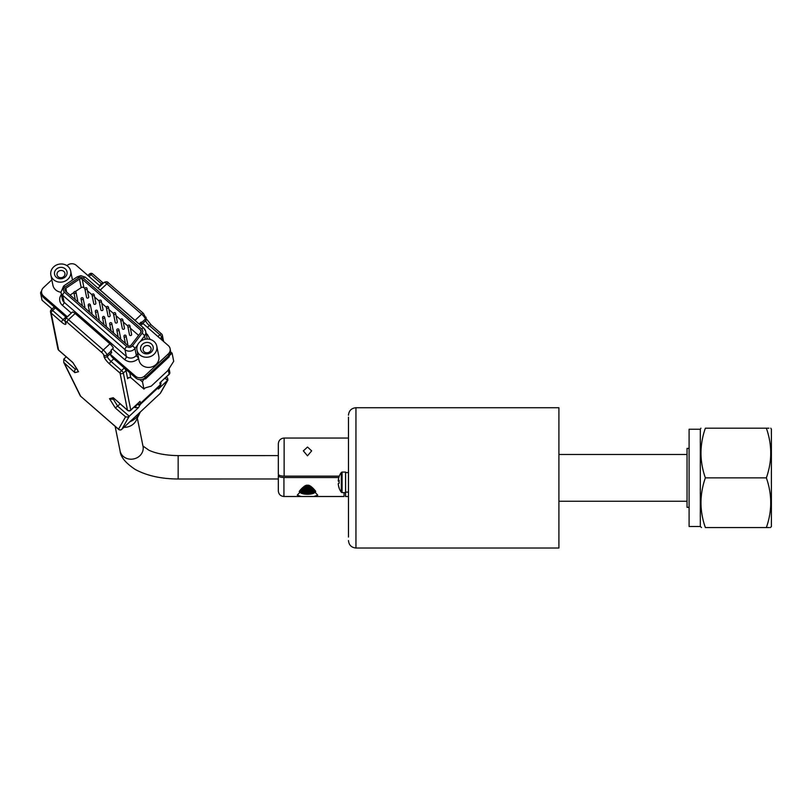 <?xml version="1.0" encoding="UTF-8"?>
<svg xmlns="http://www.w3.org/2000/svg" width="812" height="812" viewBox="0 0 812 812"><rect width="100%" height="100%" fill="white"/><g stroke="black" fill="none" stroke-linecap="round" stroke-linejoin="round"><path stroke-width="1.22" d="M558.91 548.019L558.91 407.725L355.95 407.725L355.95 548.019L558.91 548.019M284.129 438.044C280.607 438.378 278.668 440.317 278.323 443.839L278.323 474.228C278.668 475.385 280.597 476.015 284.129 476.136L284.129 438.044L348.47 438.044L348.47 417.145L348.47 537.077L348.47 492.113L345.577 492.113M348.47 467.265L348.47 492.113M339.162 488.174A15.56 1.137 -42.3 0 1 339.122 488.124A16.788 16.788 0 0 0 341.304 492.214L341.304 472.472L342.075 472.076L342.075 492.61L345.577 492.61L345.577 496.497L348.47 496.497M284.129 476.136L339.284 476.136M689.094 507.327L687.043 507.327L687.043 448.407L689.094 448.407M307.504 455.816L303.343 450.873L307.504 447.057L311.666 450.873L307.504 455.816M342.075 472.076L345.577 472.076L345.577 492.61M278.323 475.71L278.323 482.704L278.323 475.71C278.658 476.827 280.526 477.436 283.936 477.547L338.827 477.547M308.489 485.211L317.736 495.117L313.99 496.497L301.019 496.497L297.273 495.117L306.53 485.211L308.489 485.211M140.303 412.029A18.706 16.768 168.7 0 1 140.019 412.638L136.274 420.291A12.424 11.135 168.7 0 1 124.987 427.305A12.424 11.135 168.7 0 1 123.952 427.305M140.019 412.638A18.706 16.768 168.7 0 1 129.89 421.753M166.338 377.022L167.719 378.23L167.617 380.402L160.167 393.455A2.334 2.253 29.7 0 0 160.573 392.947L168.003 379.925L158.36 389.06L160.624 385.294A2.334 2.253 -150.3 0 1 160.218 385.801A9.348 2.355 -133.1 0 0 160.279 384.837L140.435 403.381A2.334 2.091 168.7 0 1 137.654 403.828M139.075 324.008L141.146 322.08A4.679 1.177 46.9 0 1 141.389 322.76L141.714 324.384L145.683 320.679A4.679 1.177 -133.1 0 0 149.367 325.571A2.334 0.853 131.1 0 1 151.113 324.83L161.608 333.986A2.334 0.853 -48.9 0 1 161.73 334.199A2.334 2.091 168.7 0 1 161.72 337.173L162.359 340.411M97.978 288.169L104.098 282.444C106.22 281.419 107.732 281.632 108.625 283.083L143.409 313.412A2.334 0.853 131.1 0 0 141.664 314.153L135.056 320.334A4.679 1.177 46.9 0 1 136.497 321.755M89.015 276.456L90.964 274.639A2.334 0.853 131.1 0 1 92.7 273.898L103.205 283.053A2.334 0.853 131.1 0 0 101.459 283.794L99.521 285.611M120.125 403.838L117.669 406.142L129.26 416.251L127.514 417.063L125.566 416.85L118.532 429.172L80.358 396.002L63.762 362.436L74.866 372.647L74.511 371.033L75.364 369.257L63.772 359.148L63.762 362.436M72.684 362.467L58.687 350.266A2.334 0.853 131.1 0 1 58.576 350.053L51.156 313.046A2.334 2.091 168.7 0 1 50.517 311.96L57.936 348.967A2.334 2.091 -11.3 0 0 58.576 350.053L72.826 362.477L78.074 371.094M127.596 410.354A2.334 2.334 0 0 0 130.732 410.304A2.334 0.589 -133.1 0 0 130.773 410.019L123.363 373.023A2.334 2.091 168.7 0 1 120.064 373.134L127.484 410.131A2.334 0.853 -48.9 0 0 127.596 410.354L113.233 397.707L109.508 398.662L115.263 407.878L125.566 416.85M51.166 310.072A2.334 0.589 46.9 0 1 51.207 309.798L53.856 307.322A2.334 0.589 -133.1 0 1 55.246 308.012A4.679 4.192 -11.3 0 0 55.378 307.89L65.884 317.045A4.679 1.177 -133.1 0 0 66.513 317.563M87.919 275.491L89.564 273.948A2.334 0.589 46.9 0 1 90.964 274.639L101.459 283.794A4.679 1.177 -133.1 0 0 102.089 284.322M75.14 313.493L68.523 319.674A2.334 0.853 131.1 0 0 67.071 322.232L101.855 352.56A2.334 0.853 131.1 0 1 103.307 350.002L68.523 319.674A4.679 1.177 46.9 0 0 65.742 318.284L72.349 312.112A4.679 1.177 -133.1 0 1 75.14 313.493L109.924 343.821L103.307 350.002A4.679 1.177 46.9 0 1 107.001 354.895L111.295 350.875A4.679 1.177 -133.1 0 0 111.051 350.195L113.365 348.033A4.679 1.177 -133.1 0 0 109.924 343.821M110.158 354.144A4.679 1.177 -133.1 0 0 113.792 358.823L124.297 367.978A4.679 4.192 -11.3 0 0 124.155 368.1L121.516 370.577A2.334 0.589 -133.1 0 1 123.363 373.023L126.002 370.546L127.636 378.676L128.306 377.824L130.722 377.55L143.947 389.08L142.526 381.965A2.334 0.853 -48.9 0 1 143.968 379.397L143.409 378.91A6.547 5.867 168.7 0 1 140.506 379.64A6.547 5.867 168.7 0 1 135.878 378.077L135.513 376.25L110.158 354.144L111.68 352.723A4.679 1.177 46.9 0 1 111.62 352.499L111.295 350.875M140.05 323.095L141.775 324.607L142.963 323.491L168.307 345.597A6.547 5.867 168.7 0 1 170.104 348.632A6.547 5.867 168.7 0 1 168.277 353.92L144.729 375.926A6.547 5.867 168.7 0 1 140.141 377.813A6.547 5.867 168.7 0 1 135.513 376.25M60.778 263.981A10.099 9.054 168.7 0 1 70.685 271.086A10.099 9.054 168.7 0 1 60.778 282.16A10.099 9.054 168.7 0 1 50.872 275.055A10.099 9.054 168.7 0 1 60.778 263.981M146.881 339.061A10.099 9.054 168.7 0 1 156.787 346.166A10.099 9.054 168.7 0 1 146.881 357.239A10.099 9.054 168.7 0 1 136.984 350.134A10.099 9.054 168.7 0 1 146.881 339.061M136.984 350.134L139.014 360.305A10.099 9.054 -11.3 0 0 148.921 367.4A10.099 9.054 -11.3 0 0 158.827 356.326L156.787 346.166M60.778 278.79A6.364 5.704 168.7 0 1 54.445 273.309A6.364 5.704 168.7 0 1 60.778 267.351A6.364 5.704 168.7 0 1 67.112 272.832A6.364 5.704 168.7 0 1 60.778 278.79M60.981 270.467A4.019 3.603 -11.3 0 0 60.981 277.704A4.019 3.603 -11.3 0 0 60.981 270.467M146.881 353.87A6.364 5.704 168.7 0 1 140.547 348.389A6.364 5.704 168.7 0 1 146.881 342.431A6.364 5.704 168.7 0 1 153.224 347.912A6.364 5.704 168.7 0 1 146.881 353.87M147.094 345.547A4.019 3.603 -11.3 0 0 147.094 352.784A4.019 3.603 -11.3 0 0 147.094 345.547M131.118 345.12A2.152 1.928 168.7 0 1 127.849 345.486L65.589 291.193A2.152 1.928 168.7 0 1 65.873 288.24L79.485 279.084A2.152 1.928 168.7 0 1 82.235 279.196L140.567 330.048A2.152 1.928 168.7 0 1 140.791 332.534L131.118 345.12M125.018 335.112A1.076 0.964 168.7 0 1 125.018 337.051A1.076 0.964 168.7 0 1 125.018 335.112M126.073 335.874L127.778 344.41A1.076 0.964 168.7 0 1 127.545 345.222M110.706 322.638A1.076 0.964 168.7 0 1 110.706 324.577A1.076 0.964 168.7 0 1 110.706 322.638M111.762 323.399L113.477 331.935A1.076 0.964 168.7 0 1 113.233 332.747M96.405 310.164A1.076 0.964 168.7 0 1 96.405 312.102A1.076 0.964 168.7 0 1 96.405 310.164M97.46 310.925L99.165 319.461A1.076 0.964 168.7 0 1 98.932 320.263M82.093 297.689A1.076 0.964 168.7 0 1 82.093 299.628A1.076 0.964 168.7 0 1 82.093 297.689M83.149 298.451L84.864 306.987A1.076 0.964 168.7 0 1 84.621 307.789M128.844 325.074A1.076 0.964 168.7 0 1 128.844 327.013A1.076 0.964 168.7 0 1 128.844 325.074M129.9 325.835L131.615 334.371A1.076 0.964 168.7 0 1 129.504 334.798L127.788 326.251M114.543 312.6A1.076 0.964 168.7 0 1 114.543 314.538A1.076 0.964 168.7 0 1 114.543 312.6M115.588 313.361L117.304 321.897A1.076 0.964 168.7 0 1 115.192 322.323L113.487 313.777M93.075 293.893A1.076 0.964 168.7 0 1 93.075 295.822A1.076 0.964 168.7 0 1 93.075 293.893M94.131 294.644L95.846 303.18A1.076 0.964 168.7 0 1 93.735 303.607L92.02 295.071M85.92 287.651A1.076 0.964 168.7 0 1 85.92 289.59A1.076 0.964 168.7 0 1 85.92 287.651M86.975 288.412L88.691 296.948A1.076 0.964 168.7 0 1 86.579 297.365L84.864 288.828M100.231 300.125A1.076 0.964 168.7 0 1 100.231 302.064A1.076 0.964 168.7 0 1 100.231 300.125M101.287 300.887L103.002 309.423A1.076 0.964 168.7 0 1 100.891 309.849L99.176 301.303M121.688 318.842A1.076 0.964 168.7 0 1 121.688 320.77A1.076 0.964 168.7 0 1 121.688 318.842M122.744 319.593L124.459 328.129A1.076 0.964 168.7 0 1 122.348 328.555L120.633 320.019M74.937 291.457A1.076 0.964 168.7 0 1 74.937 293.386A1.076 0.964 168.7 0 1 74.937 291.457M75.993 292.208L77.708 300.744A1.076 0.964 168.7 0 1 77.465 301.556M89.249 303.932A1.076 0.964 168.7 0 1 89.249 305.86A1.076 0.964 168.7 0 1 89.249 303.932M90.305 304.683L92.01 313.229A1.076 0.964 168.7 0 1 91.776 314.031M103.55 316.406A1.076 0.964 168.7 0 1 103.55 318.334A1.076 0.964 168.7 0 1 103.55 316.406M104.606 317.157L106.321 325.703A1.076 0.964 168.7 0 1 106.088 326.505M117.862 328.88A1.076 0.964 168.7 0 1 117.862 330.819A1.076 0.964 168.7 0 1 117.862 328.88M118.917 329.631L120.633 338.178A1.076 0.964 168.7 0 1 120.389 338.98M107.387 306.368A1.076 0.964 168.7 0 1 107.387 308.296A1.076 0.964 168.7 0 1 107.387 306.368M108.443 307.119L110.148 315.655A1.076 0.964 168.7 0 1 108.047 316.081L106.331 307.545M315.624 491.169L315.624 491.778A8.556 2.801 180 0 1 315.533 491.859A8.556 2.801 180 0 1 315.432 491.95L315.35 492.011A8.556 2.801 180 0 1 315.117 492.173L315.015 492.234A8.556 2.801 180 0 1 314.731 492.387L314.62 492.448A8.556 2.801 180 0 1 314.305 492.59L314.173 492.651A8.556 2.801 180 0 1 313.818 492.782L313.676 492.833A8.556 2.801 180 0 1 313.28 492.955L313.127 493.006A8.556 2.801 180 0 1 312.701 493.117L312.539 493.158A8.556 2.801 180 0 1 312.082 493.26L311.909 493.3A8.556 2.801 180 0 1 311.422 493.381L311.24 493.412A8.556 2.801 180 0 1 310.732 493.483L310.539 493.513A8.556 2.801 180 0 1 310.022 493.574L309.829 493.594A8.556 2.801 180 0 1 309.291 493.635L309.088 493.645A8.556 2.801 180 0 1 308.54 493.676L308.337 493.686A8.556 2.801 180 0 1 307.789 493.696L307.586 493.696A8.556 2.801 180 0 1 307.504 493.696A8.556 2.801 180 0 1 307.027 493.686L306.824 493.686A8.556 2.801 180 0 1 306.276 493.666L306.073 493.655A8.556 2.801 180 0 1 305.535 493.615L305.332 493.605A8.556 2.801 180 0 1 304.804 493.554L304.612 493.534A8.556 2.801 180 0 1 304.094 493.463L303.911 493.432A8.556 2.801 180 0 1 303.414 493.351L303.241 493.32A8.556 2.801 180 0 1 302.764 493.229L302.602 493.188A8.556 2.801 180 0 1 302.155 493.077L302.003 493.036A8.556 2.801 180 0 1 301.587 492.914L301.445 492.864A8.556 2.801 180 0 1 301.069 492.732L300.927 492.681A8.556 2.801 180 0 1 300.592 492.539L300.47 492.488A8.556 2.801 180 0 1 300.176 492.336L300.075 492.275A8.556 2.801 180 0 1 299.811 492.123L299.729 492.062A8.556 2.801 180 0 1 299.516 491.889L299.445 491.828A8.556 2.801 180 0 1 299.273 491.656L299.273 491.321M307.027 485.211L307.027 493.686M299.628 491.991L300.359 492.64A7.623 2.497 0 0 0 307.504 494.275A7.623 2.497 0 0 0 314.66 492.64L315.533 491.859M299.516 491.016L299.638 492.011M299.445 491.828L299.445 491.108M299.729 492.062L299.729 490.752M299.811 490.641L299.811 492.123M300.075 492.275L300.075 490.336M300.176 490.204L300.176 492.336M300.47 492.488L300.47 489.859M300.592 489.727L300.592 492.539M300.927 492.681L300.927 489.342M301.069 489.2L301.069 492.732M301.445 492.864L301.445 488.794M301.587 488.641L301.587 492.914M302.003 493.036L302.003 488.225M302.155 488.073L302.155 493.077M302.602 493.188L302.602 487.647M302.764 487.494L302.764 493.229M303.241 493.32L303.241 487.088M303.911 493.432L303.911 486.55M304.074 493.564L304.074 486.429M304.094 486.408L304.094 493.463M304.612 493.534L304.612 486.063M304.764 493.655L304.764 485.972M304.804 485.941L304.804 493.554M305.332 493.605L305.332 485.657M305.474 493.726L305.474 485.586M305.535 485.556L305.535 493.615M306.073 493.655L306.073 485.343M306.205 493.767L306.205 485.302M306.276 485.282L306.276 493.666M306.824 493.686L306.824 485.211M306.936 493.797L306.936 485.211M307.586 493.696L307.586 485.211M307.677 493.808L307.677 485.211M307.789 485.211L307.789 493.696M308.337 493.686L308.337 485.211M308.418 493.787L308.418 485.211M308.54 485.231L308.54 493.676M309.088 493.645L309.088 485.393M309.149 493.747L309.149 485.424M309.291 485.474L309.291 493.635M309.829 493.594L309.829 485.728M309.869 493.696L309.869 485.749M310.022 485.84L310.022 493.574M310.539 493.513L310.539 486.155M310.57 493.615L310.57 486.175M310.732 486.286L310.732 493.483M311.24 493.412L311.24 486.652L311.25 493.513M311.422 486.794L311.422 493.381M311.909 493.3L311.909 487.2M312.082 487.352L312.082 493.26M312.539 493.158L312.539 487.768M312.701 487.921L312.701 493.117M313.127 493.006L313.127 488.337M84.864 288.524L83.951 287.732A2.152 1.928 -11.3 0 0 81.2 287.621L75.394 291.528M138.598 335.376L130.377 328.21M127.788 325.957L123.221 321.978M120.633 319.715L116.065 315.736M113.477 313.473L108.92 309.504M106.321 307.24L101.764 303.262M99.165 300.998L94.608 297.03M92.02 294.766L87.452 290.787M73.872 292.553L70.076 295.111M313.28 488.499L313.28 492.955M313.676 492.833L313.676 488.905M143.409 378.91A6.547 5.867 -11.3 0 0 144.962 377.874A6.547 5.867 168.7 0 0 145.094 377.753L168.642 355.757A6.547 5.867 -11.3 0 0 168.774 355.626L169.261 356.732L168.399 355.981M169.261 356.732L145.46 378.981L144.962 377.874M143.968 379.397L145.297 378.169M313.818 489.057L313.818 492.782M66.97 265.666L67.01 265.625A6.547 5.867 168.7 0 1 76.237 265.311L100.13 286.149M168.774 355.626A6.547 5.867 -11.3 0 0 170.561 351.809L172.083 353.139L173.707 361.269L167.749 370.698L151.215 386.157L145.267 387.842L143.947 389.08M170.104 348.632L170.469 350.459A6.547 5.867 168.7 0 1 170.561 351.809M55.378 307.89L43.797 297.791A6.547 5.867 168.7 0 1 42.011 294.746L41.645 292.919A6.547 5.867 168.7 0 1 43.462 287.631L51.826 279.815M67.335 316.802L43.432 295.964A6.547 5.867 168.7 0 1 41.645 292.919M150.169 339.436L147.53 334.645A2.801 1.025 -48.9 0 1 146.505 335.407M50.872 275.055L52.912 285.225A10.099 9.054 -11.3 0 0 60.93 292.239M112.401 348.937L124.632 359.594C128.986 362.67 133.381 362.517 137.807 359.137A9.348 8.384 168.7 0 0 138.619 358.285M169.099 355.92L172.083 353.139M314.173 492.651L314.173 489.443M124.297 367.978L135.878 378.077M98.902 288.981A4.679 1.177 46.9 0 1 100.272 290.006L106.879 283.824A4.679 1.177 -133.1 0 0 104.098 282.444M135.056 320.334L100.272 290.006M52.08 308.976L42.031 300.207L40.6 293.091L41.899 294.228M41.615 290.98A2.334 0.853 131.1 0 0 40.6 293.091M159.873 382.828L169.089 374.454A2.334 0.589 -133.1 0 0 169.129 374.18L159.873 382.828L160.279 384.837A2.334 2.091 168.7 0 0 160.928 382.949L160.786 382.219M130.732 410.304L140.04 401.372L130.773 410.019A2.334 2.091 -11.3 0 1 127.484 410.131L113.233 397.707M314.305 489.585L314.305 492.59M136.934 404.508L135.147 407.644L134.335 406.934M314.62 492.448L314.62 489.961M109.559 363.979A2.334 0.853 131.1 0 1 111.011 361.411A4.679 1.177 46.9 0 1 107.326 356.519A2.334 2.091 168.7 0 1 104.027 356.641C104.677 358.711 106.514 361.157 109.559 363.979L120.064 373.134A2.334 0.853 -48.9 0 1 121.516 370.577L111.011 361.411L113.792 358.823M114.269 398.733L112.076 399.301L109.508 398.662M113.213 399.007L117.669 406.142L115.263 407.878M77.739 370.211L72.826 362.477M65.051 320.973A4.679 1.177 46.9 0 1 63.103 319.644L52.607 310.488A2.334 0.853 131.1 0 0 51.156 313.046L61.651 322.202C64.574 324.607 66.016 325.023 65.965 323.45L65.64 321.816A2.334 0.589 46.9 0 1 65.681 321.542L67.071 322.232M118.887 429.477A2.334 0.853 -48.9 0 1 118.643 429.396A2.334 0.853 -48.9 0 1 118.532 429.172A2.334 2.253 -150.3 0 0 121.81 429.304A2.334 0.589 46.9 0 1 121.78 429.335L160.137 393.495A2.334 0.589 -133.1 0 0 160.137 393.495A2.334 0.589 -133.1 0 0 160.167 393.455L121.81 429.304L129.26 416.251L138.517 407.594L140.375 404.346A2.334 2.253 -150.3 0 1 137.167 404.285M135.147 407.644L138.517 407.594M76.348 368.333L75.364 369.257L76.704 368.912M66.229 356.844L63.772 359.148M314.731 490.083L314.731 492.387M315.015 492.234L315.015 490.418M315.432 490.925L315.432 491.95M315.117 490.539L315.117 492.173M315.35 492.011L315.35 490.824M339.122 488.124A15.56 1.137 -42.3 0 1 339.162 487.88A16.727 16.646 -0 0 1 338.228 483.688A16.727 1.654 180 0 1 339.162 483.272A15.56 11.48 -96.2 0 1 339.162 480.288A16.727 1.654 0 0 0 338.228 480.704L339.142 480.704M339.122 482.338A15.56 11.48 -83.8 0 0 339.111 483.282M339.122 480.998L338.228 480.998A16.727 16.646 180 0 1 338.249 480.704A16.727 16.646 -0 0 1 339.162 476.512A15.56 1.137 -137.7 0 0 339.122 476.553A15.56 1.137 -137.7 0 0 339.111 476.644M313.99 496.497L344.075 496.497L344.075 492.61M338.228 483.982L338.249 483.982A16.727 16.646 180 0 0 339.111 488.042M339.111 481.404A16.727 1.654 0 0 1 338.228 480.998M700.32 526.501L700.32 429.233L689.094 429.233L689.094 526.501L700.32 526.501L701.527 527.556M705.364 477.872L766.355 477.872C772.182 494.478 772.182 511.032 766.355 527.556C772.182 527.556 772.182 527.556 766.355 527.556L705.364 527.556C699.538 527.556 699.538 527.556 705.364 527.556C699.538 527.556 699.538 527.556 705.364 527.556C699.538 511.032 699.538 494.478 705.364 477.872C699.538 461.348 699.538 444.783 705.364 428.188C699.538 428.188 699.538 428.188 705.364 428.188C699.538 428.188 699.538 428.188 705.364 428.188L766.355 428.188C772.182 428.188 772.182 428.188 766.355 428.188L768.934 428.188M723.238 428.188L714.814 428.188M770.466 527.556L771.4 526.501L771.4 429.233L770.791 428.188M766.355 527.556L769.431 527.556M766.355 477.872C772.182 461.348 772.182 444.783 766.355 428.188M143.521 313.625A2.334 0.853 131.1 0 0 143.409 313.412L146.333 318.791A2.334 2.091 168.7 0 1 145.683 320.679L145.358 319.055A4.679 1.177 -133.1 0 0 141.664 314.153L106.879 283.824A2.334 0.853 131.1 0 1 108.625 283.083M65.742 318.284L65.001 320.73A2.334 2.091 -11.3 0 0 65.64 321.816M101.855 352.56A2.334 0.589 46.9 0 1 103.703 355.006A2.334 2.091 -11.3 0 0 107.001 354.895L107.326 356.519L111.62 352.499M103.703 355.006L104.027 356.641M124.155 368.1A2.334 0.589 -133.1 0 1 126.002 370.546A2.334 2.091 168.7 0 1 126.713 370.089M142.08 333.316L132.407 345.902C130.661 347.658 128.773 347.871 126.723 346.541L64.463 292.249C62.91 290.473 63.082 288.757 64.97 287.103L78.571 277.948A3.745 3.349 168.7 0 1 80.723 277.247L83.362 278.14L141.684 329.002A3.745 3.349 168.7 0 1 142.08 333.316A2.801 0.873 37.5 0 1 144.597 335.914L145.267 339.243M78.571 277.948A2.801 0.528 -123.9 0 0 77.252 276.841L63.64 285.997L60.941 292.279L62.321 299.192A6.547 5.867 -11.3 0 0 64.107 302.237L62.727 295.324A6.547 5.867 168.7 0 1 60.941 292.279M140.567 330.048L140.994 332.199M83.951 287.732L82.235 279.196M79.485 279.084L81.2 287.621M66.655 292.127L65.873 288.24M85.595 277.511A2.801 1.025 131.1 0 0 85.453 277.247A2.801 1.025 131.1 0 0 83.362 278.14M132.407 345.902A2.801 0.873 37.5 0 1 134.924 348.51L137.583 345.049M140.243 341.578L144.597 335.914A6.547 5.867 168.7 0 0 145.703 331.408L143.775 328.109L85.453 277.247L80.855 275.664L77.252 276.841M143.917 328.363A6.547 5.867 168.7 0 1 145.703 331.408L147.094 338.32A6.547 5.867 -11.3 0 1 147.185 339.051M141.684 329.002A2.801 1.025 -48.9 0 1 143.775 328.109M64.97 287.103A2.801 0.528 -123.9 0 0 63.64 285.997M64.463 292.249A2.801 1.025 131.1 0 0 62.727 295.324L124.987 349.607L126.378 356.519A6.547 5.867 -11.3 0 0 136.315 355.423L134.924 348.51A6.547 5.867 168.7 0 1 124.987 349.607A2.801 1.025 131.1 0 1 126.723 346.541M138.527 357.828A2.801 0.873 37.5 0 1 136.315 355.423L137.685 353.636M61.387 294.543A9.348 8.384 -11.3 0 0 62.372 305.312A2.801 1.025 131.1 0 0 64.107 302.237L126.378 356.519A2.801 1.025 131.1 0 1 124.632 359.594M141.389 322.76L145.358 319.055A2.334 2.091 -11.3 0 0 146.008 317.157M168.642 355.757L168.277 353.92M145.094 377.753L144.729 375.926M43.797 297.791L43.432 295.964M147.53 334.645L146.109 333.397M62.372 305.312L71.304 313.097M142.526 381.965L139.857 379.64M129.758 372.749L130.722 377.55M157.934 336.544L159.873 334.727L149.367 325.571L147.429 327.388M158.36 389.06L160.218 385.801L140.375 404.346A9.348 2.355 46.9 0 0 140.435 403.381L140.04 401.372M127.636 378.676L129.118 377.296M160.238 338.553L161.72 337.173A2.334 0.589 46.9 0 0 159.873 334.727A2.334 0.853 -48.9 0 1 161.608 333.986A2.334 2.334 0 0 1 162.37 335.285L163.618 341.497M61.651 322.202A2.334 0.853 131.1 0 1 63.103 319.644L65.884 317.045M50.517 311.96A2.334 2.334 0 0 1 51.207 309.798A2.334 0.589 46.9 0 1 52.607 310.488L55.246 308.012M168.257 369.805L169.129 374.18A2.334 2.091 -11.3 0 0 169.789 372.292A2.334 2.334 0 0 1 169.089 374.454M74.866 372.647L78.581 371.693M65.001 320.73L65.325 322.364A2.334 2.091 -11.3 0 0 65.965 323.45M165.09 378.199L167.617 380.402M80.571 396.073L64.564 363.664M80.358 396.002L118.643 429.396A2.334 2.334 0 0 0 121.78 429.335A2.334 0.589 46.9 0 1 121.739 429.365M137.329 418.119L143.024 446.367A11.693 10.475 168.7 0 1 143.206 448.224A11.693 10.475 168.7 0 1 132.6 459.115A11.693 10.475 168.7 0 1 120.095 450.975L115.131 426.33M301.019 496.497L283.936 496.497L283.936 477.547M278.323 478.968L178.163 478.989L178.163 455.603C166.176 455.441 156.462 453.664 149.012 450.274L142.912 446.011M355.95 548.019C351.413 547.572 348.916 545.075 348.47 540.538M687.043 501.248L558.91 501.248M341.304 492.214L342.075 492.61M123.302 406.609L121.333 404.883M70.685 271.086L72.481 280.049M116.806 330.058L118.217 337.082M102.505 317.583L103.906 324.607M88.193 305.109L89.604 312.133M73.882 292.635L75.293 299.658M81.038 298.867L82.448 305.901M95.349 311.341L96.75 318.375M109.65 323.815L111.061 330.849M123.962 336.3L125.373 343.324M57.936 348.967A2.334 2.334 0 0 0 58.687 350.266M160.624 385.294L160.928 382.949M92.7 273.898A2.334 2.334 0 0 0 89.564 273.948M151.113 324.83L146.333 318.791M169.018 368.455L169.789 372.292M160.137 393.495A2.334 2.334 0 0 0 160.573 392.947M283.936 496.497C280.566 496.173 278.699 494.335 278.323 490.966L278.323 475.568M341.304 472.472A16.788 16.788 0 0 0 339.122 476.553M178.163 478.989C161.263 478.938 146.962 475.761 135.269 469.478C125.515 462.972 120.46 456.811 120.095 450.975M278.323 455.593L178.163 455.603M348.47 472.574L345.577 472.574M687.043 454.487L558.91 454.487M355.95 407.725C351.413 408.172 348.916 410.659 348.47 415.206M700.32 429.233L700.929 428.188"/></g></svg>

